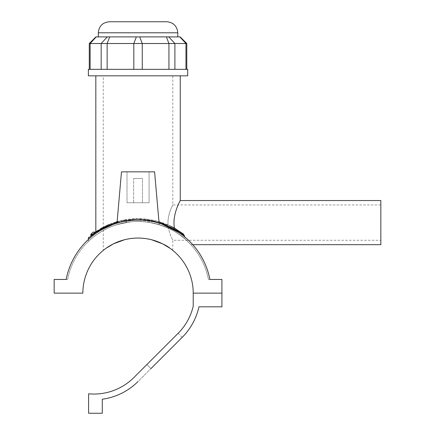 <?xml version="1.0" encoding="UTF-8"?>
<svg xmlns="http://www.w3.org/2000/svg" width="435" height="435" viewBox="0 0 435 435"><rect width="100%" height="100%" fill="white"/><g stroke="black" fill="none" stroke-linecap="round" stroke-linejoin="round"><path stroke-width="0.33" stroke-dasharray="2.17 1.63" d="M103.274 75.826L172.804 75.826L103.274 75.826L103.274 250.391L105.999 248.32L103.274 250.391M170.08 248.32L172.804 250.391L170.08 248.32M167.986 222.611C167.986 232.17 172.989 240.381 172.804 240.267C172.989 240.381 167.986 232.17 167.986 222.611C167.986 213.052 172.989 204.841 172.804 204.95C172.989 204.841 167.986 213.052 167.986 222.611M380.837 222.611L380.837 204.95L380.837 222.611M174.44 228.119C166.344 223.03 147.106 216.684 129.777 219.099C109.99 221.1 95.879 231.752 95.825 231.73C95.879 231.752 109.99 221.1 129.777 219.099C147.106 216.684 166.344 223.03 174.44 228.119C171.939 214.624 180.465 200.182 180.253 200.54C180.465 200.182 171.939 214.624 174.44 228.119L183.45 234.052L184.304 235.313L185.658 239.593C192.482 246.194 192.482 246.194 185.658 239.593C192.482 246.194 192.482 246.194 185.658 239.593L184.783 236.95M380.837 244.682L380.837 200.54M90.904 235.411L95.287 232.1L92.291 234.307L95.287 232.1L93.068 232.1M92.291 234.307L90.861 234.307M171.444 226.537L156.959 221.078L138.036 218.636L122.545 220.262L109.397 224.357M100.811 228.587L101.328 228.293M138.036 75.826L180.253 75.826L138.036 75.826M180.172 36.893L96.244 36.893L90.127 43.516L89.284 43.516M128.64 36.893L147.438 36.893L128.64 36.893M186.794 43.516L90.127 43.516L90.127 69.339L89.284 69.339L101.17 69.339L90.127 69.339M109.68 36.893L117.39 36.893L104.095 36.893L109.68 36.893L107.146 43.516L107.146 69.339L101.17 69.339L133.817 69.339L107.146 69.339M158.688 36.893L171.983 36.893L158.688 36.893M95.907 36.893L96.244 36.893M142.261 69.339L186.794 69.339L142.261 69.339L142.261 43.516L139.727 36.893M109.343 21.75L166.735 21.75M187.702 69.339L88.376 69.339M187.702 75.826L88.376 75.826M184.304 235.313C176.784 228.87 155.257 217.674 132.082 219.974C104.802 221.42 85.157 240.93 88.832 237.679C92.155 234.231 113.198 218.865 138.852 219.74C159.699 219.691 177.36 229.626 184.304 235.313M117.037 222.66L138.036 219.735L159.041 222.666M185.658 239.593C179.28 232.491 153.653 217.739 128.222 222.182C104.699 224.966 88.62 241.137 88.376 241.479C88.62 241.137 104.699 224.966 128.222 222.182C153.653 217.739 179.28 232.491 185.658 239.593C179.28 232.491 153.653 217.739 128.222 222.182C104.699 224.966 88.62 241.137 88.376 241.479C88.62 241.137 104.699 224.966 128.222 222.182C153.653 217.739 179.28 232.491 185.658 239.593M158.949 221.622L138.036 218.631L117.129 221.622M101.779 228.043L121.93 220.393L146.981 219.175L169.166 225.444L183.45 234.052M190.84 244.682L192.776 244.682A73.172 73.172 0 0 0 149.123 220.915L149.363 222.405A71.737 71.737 0 0 1 208.436 279.449L209.898 279.449L208.436 279.449A71.737 71.737 0 0 0 149.363 222.405L149.123 220.915C141.734 219.805 134.344 219.805 126.955 220.915L126.71 222.405A71.737 71.737 0 0 0 67.642 279.449L66.18 279.449L67.642 279.449A71.737 71.737 0 0 1 126.71 222.405L126.955 220.915A73.172 73.172 0 0 0 88.376 239.506L88.376 241.479M149.123 220.915A73.172 73.172 0 0 1 209.898 279.449A73.172 73.172 0 0 0 66.18 279.449A73.172 73.172 0 0 1 126.955 220.915M209.898 279.449L221.915 279.449L221.915 293.13L193.222 293.13A55.18 55.18 0 0 0 138.036 238.059A55.18 55.18 0 0 0 82.857 293.13L54.163 293.13L54.163 279.449L66.18 279.449M159.085 223.166L159.215 224.705C159.721 224.569 143.137 219.936 129.962 221.964C113.948 225.189 112.866 225.335 126.71 222.405L116.857 224.705L126.71 222.405C112.866 225.335 113.948 225.189 129.962 221.964C143.137 219.936 159.721 224.569 159.215 224.705L149.363 222.405L159.215 224.705L154.594 171.841L121.485 171.841L154.594 171.841L121.485 171.841L116.993 223.166M142.452 178.464L133.627 178.464L142.452 178.464L133.627 178.464L142.452 178.464L142.452 202.748L142.452 178.464M142.452 202.748L133.627 202.748L142.452 202.748M149.075 202.748L127.004 202.748L149.075 202.748L149.075 171.841L127.004 171.841L149.075 171.841L149.075 202.748L127.004 202.748L149.075 202.748M149.075 171.841L127.004 171.841L149.075 171.841M150.956 368.592L146.899 364.535L133.98 377.455A56.675 56.675 0 0 1 88.599 393.805L88.599 413.25L102.279 413.25L102.279 399.227A62.417 62.417 0 0 0 138.036 381.511L182.173 337.375L150.956 368.592L146.899 364.535L178.116 333.319L133.98 377.455L178.116 333.319A56.675 56.675 0 0 0 193.222 306.169L193.222 293.13L221.915 293.13L221.915 306.816L198.958 306.816A62.417 62.417 0 0 1 182.173 337.375L138.036 381.511A62.417 62.417 0 0 1 102.279 399.227L102.279 413.25L88.599 413.25L88.599 393.805A56.675 56.675 0 0 0 133.98 377.455M102.279 399.227L102.279 413.25L88.599 413.25L88.599 393.805M136.351 36.893L133.817 43.516L133.817 69.339M166.398 36.893L168.932 43.516L168.932 69.339M168.785 36.893L174.903 43.516L174.903 69.339M179.834 36.893L185.952 43.516L185.952 69.339M107.287 36.893L101.17 43.516L101.17 69.339M177.768 32.788L98.31 32.788M172.804 250.391L172.804 240.267L380.837 240.267M380.837 204.95L172.804 204.95L172.804 75.826M133.627 202.748L133.627 178.464L133.627 202.748M127.004 202.748L127.004 171.841L127.004 202.748M182.173 337.375L178.116 333.319"/><path stroke-width="0.65" d="M105.999 248.32L113.459 243.839L124.551 239.734C133.545 237.51 142.533 237.51 151.527 239.734C160.189 242.377 166.377 245.237 170.08 248.32L162.619 243.839L151.527 239.734C142.533 237.51 133.545 237.51 124.551 239.734L113.459 243.839L105.999 248.32M184.783 236.95L183.45 234.052L174.44 228.119C171.939 214.624 180.465 200.182 180.253 200.54C180.465 200.182 171.939 214.624 174.44 228.119L171.444 226.537M180.253 75.826L180.253 200.54L380.837 200.54L380.837 244.682L192.776 244.682A73.172 73.172 0 0 1 209.898 279.449A73.172 73.172 0 0 0 66.18 279.449A73.172 73.172 0 0 1 88.376 239.506L88.376 238.059L96.374 232.062L117.037 222.66M95.825 75.826L95.825 231.73L95.287 232.1L93.068 232.1L90.861 234.307L92.291 234.307C90.377 235.824 90.377 235.824 92.291 234.307C90.377 235.824 90.377 235.824 92.291 234.307M109.397 224.357L100.811 228.587M186.794 43.516L180.172 36.893L95.907 36.893L89.284 43.516L186.794 43.516L186.794 69.339M138.036 21.75L109.343 21.75C102.638 22.402 98.962 26.084 98.31 32.788L177.768 32.788C177.116 26.084 173.434 22.402 166.735 21.75L138.036 21.75M138.036 69.339L187.702 69.339L187.702 75.826L88.376 75.826L88.376 69.339L138.036 69.339M159.041 222.666L184.304 235.313M183.45 234.052L158.949 221.622M117.129 221.622L96.483 231.284L90.904 235.411M101.328 228.293L101.779 228.043M66.18 279.449L54.163 279.449L54.163 293.13L82.857 293.13A55.18 55.18 0 0 1 138.036 238.059A55.18 55.18 0 0 1 193.222 293.13L221.915 293.13L221.915 279.449L209.898 279.449M126.955 220.915C134.344 219.805 141.734 219.805 149.123 220.915M116.993 223.166L121.485 171.841L154.594 171.841L159.085 223.166M88.599 393.805A56.675 56.675 0 0 0 133.98 377.455A56.675 56.675 0 0 1 88.599 393.805L88.599 413.25L102.279 413.25L102.279 399.227A62.417 62.417 0 0 0 138.036 381.511A62.417 62.417 0 0 1 102.279 399.227M150.956 368.592L182.173 337.375A62.417 62.417 0 0 0 198.958 306.816L221.915 306.816L221.915 293.13L193.222 293.13L193.222 306.169A56.675 56.675 0 0 1 178.116 333.319L133.98 377.455M179.834 36.893L185.952 43.516L185.952 69.339M168.785 36.893L174.903 43.516L174.903 69.339M166.398 36.893L168.932 43.516L168.932 69.339M139.727 36.893L142.261 43.516L142.261 69.339M136.351 36.893L133.817 43.516L133.817 69.339M109.68 36.893L107.146 43.516L107.146 69.339M107.287 36.893L101.17 43.516L101.17 69.339M96.244 36.893L90.127 43.516L90.127 69.339M90.861 235.449L90.861 234.307M89.284 43.516L89.284 69.339M177.768 36.893L177.768 32.788M98.31 36.893L98.31 32.788M88.376 238.059L88.756 237.227"/></g></svg>
